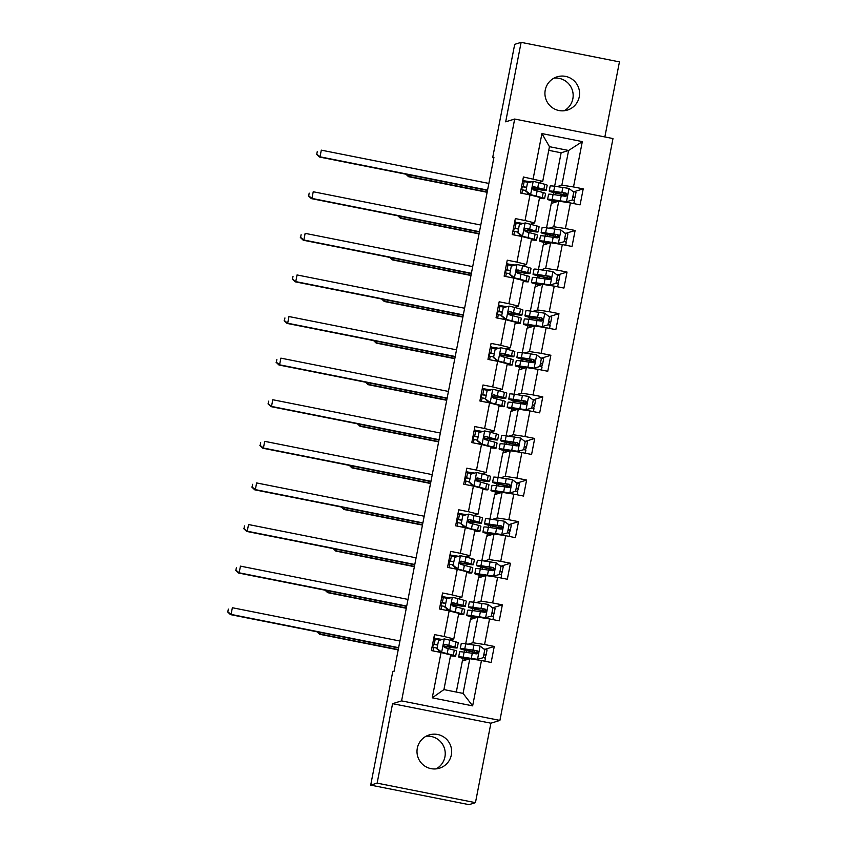 <?xml version="1.0" encoding="UTF-8"?>
<svg xmlns="http://www.w3.org/2000/svg" width="847" height="847" viewBox="0 0 847 847"><rect width="100%" height="100%" fill="white"/><g stroke="black" fill="none" stroke-linecap="round" stroke-linejoin="round"><path stroke-width="1.27" d="M545.246 90.068A17.406 17.321 72.8 0 0 567.395 110.078A17.406 17.321 72.8 0 0 579.253 96.823A17.406 17.321 72.8 0 0 557.114 76.823A17.406 17.321 72.8 0 0 545.246 90.068M564.081 110.756A17.406 17.321 72.8 0 0 553.991 78.125M417.317 748.187A17.406 17.321 72.8 0 0 439.466 768.197A17.406 17.321 72.8 0 0 451.335 754.942A17.406 17.321 72.8 0 0 429.185 734.931A17.406 17.321 72.8 0 0 417.317 748.187M436.152 768.875A17.406 17.321 72.8 0 0 426.073 736.244M604.853 136.939L619.443 61.884L521.127 42.35L514.701 44.34L492.668 157.669L493.833 157.902M499.899 720.416L612.995 138.559L514.68 119.035L401.584 700.882L499.899 720.416L490.9 723.2L392.574 703.666L377.137 783.136L475.453 802.66L490.9 723.2M475.453 802.66L469.016 804.65L370.7 785.116L377.137 783.136M554.626 186.255L561.138 152.788L568.591 150.48L549.459 146.679L542.726 181.343L523.425 176.991L520.312 192.989L530.01 194.916L525.034 220.516L515.336 218.59L512.223 234.587L521.921 236.514L516.945 262.115L507.247 260.188L504.145 276.186L513.843 278.112L508.867 303.713L499.169 301.786L496.056 317.784L505.754 319.711L500.778 345.311L491.08 343.384L487.967 359.382L497.665 361.309L492.689 386.91L482.991 384.983L479.878 400.98L489.587 402.907L484.611 428.508L474.902 426.581L471.8 442.579L481.498 444.506L476.522 470.106L466.824 468.179L463.711 484.188L473.409 486.114L468.433 511.704L458.735 509.778L455.622 525.786L465.321 527.713L460.345 553.303L450.646 551.376L447.544 567.384L457.242 569.311L452.266 594.912L442.568 592.985L439.455 608.982L449.154 610.909L444.177 636.51L434.479 634.583L431.367 650.581L441.065 652.508L432.256 697.833L472.647 705.858L463.065 693.397L469.799 658.733L462.346 661.041L456.311 692.063M533.123 178.918L541.932 133.582L582.323 141.608L573.514 186.943L583.212 188.87L574.118 191.676M472.647 705.858L481.456 660.533L491.154 662.46L494.267 646.452L484.569 644.525L489.545 618.935L499.243 620.851L502.356 604.853L492.658 602.926L497.634 577.326L507.332 579.253L510.434 563.255L500.736 561.328L505.712 535.728L515.41 537.654L518.523 521.657L508.825 519.73L513.801 494.129L523.499 496.056L526.612 480.058L516.914 478.132L521.89 452.531L531.588 454.458L534.701 438.46L524.992 436.533L529.968 410.933L539.677 412.86L542.779 396.862L533.081 394.935L538.057 369.334L547.755 371.261L550.868 355.264L541.169 353.337L546.146 327.736L555.844 329.663L558.956 313.665L549.258 311.738L554.234 286.138L563.933 288.065L567.035 272.067L557.337 270.14L562.313 244.539L572.011 246.466L575.124 230.469L565.425 228.542L570.402 202.941L580.1 204.868L583.212 188.87M370.7 785.116L392.733 671.787L394.014 671.396L493.949 157.267L492.668 157.669M530.01 194.916L539.613 197.351L534.637 222.941L530.698 224.169M546.548 227.854L551.291 203.449L558.745 201.152L553.769 226.742L549.1 228.192M534.637 222.941L525.034 220.516M570.402 202.941L558.745 201.152M565.425 228.542L553.769 226.742M521.921 236.514L531.524 238.949L526.548 264.539L522.61 265.767L528.666 267.504A20.804 0.974 11 0 1 531.016 268.425L530.031 273.496A20.804 0.974 -169 0 0 527.681 272.565L517.348 270.034M538.459 269.452L543.202 245.048L550.656 242.75L545.68 268.34L541.011 269.791M526.548 264.539L516.945 262.115M562.313 244.539L550.656 242.75M557.337 270.14L545.68 268.34M513.843 278.112L523.446 280.548L518.47 306.148L514.521 307.366L520.587 309.102A20.804 0.974 11 0 1 522.927 310.023L521.943 315.095A20.804 0.974 -169 0 0 519.592 314.163L509.269 311.632M530.37 311.05L535.113 286.646L542.578 284.348L537.601 309.949L532.922 311.389M518.47 306.148L508.867 303.713M554.234 286.138L542.578 284.348M549.258 311.738L537.601 309.949M505.754 319.711L515.357 322.146L510.381 347.746L506.432 348.964M522.281 352.648L527.025 328.255L534.489 325.947L529.513 351.547L524.844 352.987M510.381 347.746L500.778 345.311M546.146 327.736L534.489 325.947M541.169 353.337L529.513 351.547M497.665 361.309L507.268 363.744L502.292 389.345L498.354 390.562L504.41 392.299A20.804 0.974 11 0 1 506.76 393.22L505.775 398.291A20.804 0.974 -169 0 0 503.425 397.359L493.092 394.829M514.203 394.247L518.946 369.853L526.4 367.545L521.424 393.146L516.755 394.586M502.292 389.345L492.689 386.91M538.057 369.334L526.4 367.545M533.081 394.935L521.424 393.146M489.587 402.907L499.179 405.342L494.203 430.943L490.265 432.161L496.321 433.897A20.804 0.974 11 0 1 498.671 434.818L497.687 439.889A20.804 0.974 -169 0 0 495.336 438.958L485.003 436.427M506.114 435.845L510.857 411.451L518.311 409.143L513.335 434.744L508.666 436.184M494.203 430.943L484.611 428.508M529.968 410.933L518.311 409.143M524.992 436.533L513.335 434.744M481.498 444.506L491.101 446.941L486.125 472.541L482.176 473.759L488.243 475.495A20.804 0.974 11 0 1 490.582 476.416L489.598 481.488A20.804 0.974 -169 0 0 487.258 480.556L476.925 478.026M498.025 477.443L502.769 453.05L510.233 450.742L505.257 476.342L500.588 477.782M486.125 472.541L476.522 470.106M521.89 452.531L510.233 450.742M516.914 478.132L505.257 476.342M473.409 486.114L483.012 488.539L478.036 514.14L474.098 515.357M489.947 519.042L494.68 494.648L502.144 492.34L497.168 517.941L492.499 519.38M478.036 514.14L468.433 511.704M513.801 494.129L502.144 492.34M508.825 519.73L497.168 517.941M465.321 527.713L474.923 530.137L469.947 555.738L466.009 556.955L472.065 558.692A20.804 0.974 11 0 1 474.415 559.623L473.431 564.684A20.804 0.974 -169 0 0 471.08 563.763L460.747 561.222M481.858 560.64L486.602 536.246L494.055 533.938L489.079 559.539L484.41 560.979M469.947 555.738L460.345 553.303M505.712 535.728L494.055 533.938M500.736 561.328L489.079 559.539M457.242 569.311L466.835 571.736L461.859 597.336L457.92 598.554L463.976 600.29A20.804 0.974 11 0 1 466.326 601.222L465.342 606.283A20.804 0.974 -169 0 0 462.991 605.361L452.658 602.82M473.769 602.238L478.513 577.845L485.966 575.537L480.99 601.137L476.321 602.577M461.859 597.336L452.266 594.912M497.634 577.326L485.966 575.537M492.658 602.926L480.99 601.137M449.154 610.909L458.756 613.334L453.78 638.934L449.831 640.152L455.898 641.888A20.804 0.974 11 0 1 458.238 642.82L457.253 647.881A20.804 0.974 -169 0 0 454.913 646.96L444.58 644.419M465.681 643.836L470.424 619.443L477.888 617.135L472.912 642.735L468.243 644.175M453.78 638.934L444.177 636.51M489.545 618.935L477.888 617.135M484.569 644.525L472.912 642.735M441.065 652.508L450.668 654.932L443.923 689.596L432.256 697.833M481.456 660.533L469.799 658.733M521.127 42.35L505.68 121.82L514.68 119.035M392.574 703.666L401.584 700.882M443.923 689.596L463.065 693.397M542.726 181.343L538.777 182.56M561.138 152.788L548.75 150.332M557.188 186.594L561.857 185.144L568.591 150.48L582.323 141.608M462.631 660.946L463.129 658.415M464.347 652.137L464.728 650.157M470.72 619.348L471.207 616.817M472.435 610.539L472.817 608.559M478.809 577.749L479.296 575.219M480.514 568.94L480.905 566.95M486.887 536.151L487.385 533.621M488.603 527.342L488.994 525.352M494.976 494.553L495.474 492.022M496.691 485.744L497.073 483.753M503.065 452.954L503.552 450.424M504.78 444.146L505.161 442.155M511.154 411.356L511.641 408.826M512.859 402.547L513.25 400.557M519.232 369.758L519.73 367.227M520.947 360.949L521.339 358.959M527.321 328.16L527.819 325.629M529.036 319.351L529.417 317.36M535.41 286.561L535.897 284.031M537.125 277.752L537.506 275.762M543.499 244.963L543.986 242.433M545.203 236.154L545.595 234.164M551.577 203.365L552.075 200.834M553.292 194.556L553.684 192.565M549.459 146.679L541.932 133.582M573.514 186.943L561.857 185.144M442.346 639.474L433.78 638.172M432.743 647.309L433.325 644.281M434.342 639.04L434.564 637.929M446.538 647.987L446.793 646.716M494.267 646.452L485.172 649.268M464.558 660.353L464.855 658.85M466.115 652.381L466.464 650.581M472.647 618.755L472.944 617.251M474.204 610.782L474.553 608.982M502.356 604.853L493.25 607.67M450.435 597.876L441.869 596.574M440.821 605.711L441.414 602.683M442.43 597.442L442.653 596.33M454.627 606.388L454.881 605.118M480.736 577.156L481.032 575.653M482.282 569.184L482.631 567.384M510.434 563.255L501.339 566.071M458.513 556.278L449.948 554.976M448.91 564.113L449.503 561.085M450.519 555.844L450.731 554.732M462.716 564.79L462.96 563.52M488.825 535.558L489.111 534.055M490.371 527.575L490.72 525.786M518.523 521.657L509.428 524.473M466.602 514.68L458.036 513.367M456.999 522.514L457.581 519.486M458.608 514.245L458.82 513.134M470.805 523.192L471.048 521.921M496.903 493.96L497.2 492.456M498.46 485.977L498.809 484.188M526.612 480.058L517.517 482.875M474.691 473.081L466.125 471.768M465.077 480.916L465.67 477.888M466.686 472.647L466.909 471.535M478.883 481.594L479.137 480.313M504.992 452.362L505.288 450.848M506.548 444.379L506.898 442.589M534.701 438.46L525.595 441.276M482.779 431.472L474.214 430.17M473.166 439.318L473.759 436.29M474.775 431.049L474.998 429.927M486.972 439.995L487.226 438.714M513.081 410.763L513.367 409.249M514.627 402.78L514.976 400.991M542.779 396.862L533.684 399.678M490.858 389.874L482.292 388.572M481.255 397.719L481.848 394.691M482.864 389.451L483.076 388.328M495.061 398.397L495.304 397.116M521.17 369.165L521.456 367.651M522.715 361.182L523.065 359.393M550.868 355.264L541.773 358.08M498.947 348.276L490.381 346.974M489.344 356.121L489.926 353.093M490.942 347.852L491.165 346.73M503.15 356.799L503.393 355.518M529.248 327.567L529.544 326.053M530.804 319.584L531.154 317.794M558.956 313.665L549.862 316.482M507.035 306.678L498.47 305.375M497.422 314.523L498.015 311.495M499.031 306.254L499.254 305.132M511.228 315.2L511.482 313.919M537.337 285.968L537.633 284.454M538.883 277.985L539.232 276.186M567.035 272.067L557.94 274.873M515.124 265.079L506.559 263.777M505.511 272.925L506.104 269.897M507.12 264.656L507.332 263.533M519.317 273.602L519.571 272.321M545.426 244.36L545.712 242.856M546.971 236.387L547.321 234.587M575.124 230.469L566.029 233.274M523.202 223.481L514.637 222.179M513.6 231.326L514.182 228.298M515.209 223.057L515.421 221.935M527.406 232.004L527.649 230.723M553.504 202.761L553.8 201.258M555.06 194.789L555.41 192.989M531.291 181.883L522.726 180.58M521.688 189.717L522.271 186.7M523.287 181.459L523.51 180.337M535.495 190.406L535.738 189.125M448.836 645.213L449.821 640.152L444.379 638.913L438.545 640.523L436.988 648.527L441.785 652.243L453.304 655.218A20.804 0.974 11 0 1 455.644 656.15A20.804 0.974 11 0 1 450.498 655.8M441.785 652.243L450.233 654.71A17.268 0.815 11 0 1 452.182 655.472A17.268 0.815 11 0 1 450.551 655.504M440.069 640.099L433.632 638.913M438.545 640.523L436.988 648.527M441.446 652.349L436.65 648.622M443.447 645.954A17.268 0.815 11 0 0 453.78 647.214A17.268 0.815 11 0 0 451.843 646.441L445.353 644.387C443.14 645.033 442.928 646.092 444.728 647.584L454.288 650.157A20.804 0.974 11 0 1 456.628 651.078L455.644 656.15M437.348 645.022L432.616 644.165M436.766 648.05L432.023 647.182M432.648 643.985L437.391 644.853M443.457 646.134A20.804 0.974 -169 0 0 457.253 647.881M399.922 641.02L232.364 607.733L231.072 614.403L230.426 614.604L398.566 647.997M398.63 647.69L231.072 614.403L227.811 611.778L228.33 609.109L227.811 611.778M227.557 611.852L230.426 614.604M483.891 654.255L486.072 654.985L484.971 657.939M483.224 657.706L477.052 659.421L483.224 657.706L484.78 649.713L479.984 645.986L465.744 643.847A20.804 0.974 -169 0 0 461.244 643.582L460.26 648.654A20.804 0.974 -169 0 0 473.325 652.126L477.814 653.079M483.764 648.918L487.057 649.924L486.072 654.985M477.052 659.421L465.861 657.812A17.268 0.815 -169 0 0 462.123 657.6A17.268 0.815 -169 0 0 467.862 659.337M477.39 659.315L463.15 657.177A20.804 0.974 -169 0 0 458.651 656.923A20.804 0.974 -169 0 0 467.459 659.453M458.651 656.923L459.635 651.851A20.804 0.974 11 0 1 464.135 652.116L476.353 653.863C478.65 653.196 478.851 652.126 476.967 650.665L464.759 648.918A20.804 0.974 -169 0 0 460.26 648.654M474.902 650.538L474.574 652.211A17.268 0.815 11 0 1 463.722 649.331A17.268 0.815 11 0 1 467.47 649.543L476.607 650.782L477.888 652.889M485.405 658.214L483.266 657.463M474.574 652.211L477.888 652.91M476.353 653.863L477.157 653.82M320.526 632.497L319.573 634.265L398.196 649.893M398.259 649.575L320.219 634.075L317.53 631.904M316.99 631.798L319.573 634.265M456.925 603.615L457.909 598.554L452.457 597.315L446.623 598.924L445.077 606.928L449.873 610.645L461.393 613.62A20.804 0.974 11 0 1 463.733 614.551A20.804 0.974 11 0 1 458.587 614.202M449.873 610.645L458.312 613.112A17.268 0.815 11 0 1 460.26 613.874A17.268 0.815 11 0 1 458.64 613.906M448.148 598.501L441.721 597.315M446.623 598.924L445.077 606.928M449.535 610.751L444.739 607.024M451.536 604.356A17.268 0.815 11 0 0 461.869 605.605A17.268 0.815 11 0 0 459.921 604.843L453.441 602.789C451.229 603.435 451.017 604.493 452.817 605.986L462.377 608.559A20.804 0.974 11 0 1 464.717 609.48L463.733 614.551M445.437 603.424L440.705 602.566M444.844 606.452L440.112 605.584M440.736 602.386L445.469 603.255M451.536 604.536A20.804 0.974 -169 0 0 465.342 606.283M408.01 599.422L240.453 566.135L239.161 572.805L238.515 573.006L406.655 606.399M406.708 606.092L239.161 572.805L235.9 570.179L236.419 567.511L235.9 570.179M235.646 570.253L238.515 573.006M465.014 562.016L465.998 556.955L460.546 555.717L454.712 557.326L453.156 565.32L457.952 569.046L469.471 572.021A20.804 0.974 11 0 1 471.821 572.953A20.804 0.974 11 0 1 466.665 572.604M457.952 569.046L466.401 571.513A17.268 0.815 11 0 1 468.349 572.276A17.268 0.815 11 0 1 466.729 572.307M456.237 556.903L449.81 555.717M454.712 557.326L453.156 565.32M457.624 569.152L452.827 565.425M459.614 562.757A17.268 0.815 11 0 0 469.958 564.007A17.268 0.815 11 0 0 468.01 563.244L461.52 561.19C459.307 561.836 459.106 562.895 460.906 564.388L470.456 566.961A20.804 0.974 11 0 1 472.806 567.882L471.821 572.953M453.526 561.826L448.783 560.968M452.933 564.854L448.201 563.986M448.825 560.788L453.558 561.656M459.625 562.937A20.804 0.974 -169 0 0 473.431 564.684M416.089 557.824L248.542 524.537L247.239 531.207L246.604 531.408L414.734 564.801M414.797 564.494L247.239 531.207L243.989 528.581L244.508 525.913L243.989 528.581M243.724 528.655L246.604 531.408M491.98 612.656L494.161 613.387L493.049 616.341M491.313 616.108L485.14 617.823L491.313 616.108L492.859 608.104L488.063 604.387L473.833 602.249A20.804 0.974 -169 0 0 469.323 601.984L468.338 607.055A20.804 0.974 -169 0 0 481.414 610.528L485.903 611.481M491.853 607.32L495.146 608.315L494.161 613.387M485.14 617.823L473.949 616.214A17.268 0.815 -169 0 0 470.201 615.991A17.268 0.815 -169 0 0 475.95 617.738M485.479 617.717L471.239 615.578A20.804 0.974 -169 0 0 466.739 615.324A20.804 0.974 -169 0 0 475.548 617.855M466.739 615.324L467.724 610.253A20.804 0.974 11 0 1 472.224 610.518L484.431 612.265C486.729 611.598 486.94 610.528 485.056 609.067L472.848 607.31A20.804 0.974 -169 0 0 468.338 607.055M482.991 608.94L482.663 610.613A17.268 0.815 11 0 1 471.811 607.733A17.268 0.815 11 0 1 475.548 607.945L484.685 609.184L485.977 611.29M493.494 616.616L491.355 615.864M482.663 610.613L485.966 611.312M484.431 612.265L485.246 612.222M328.604 590.899L327.662 592.667L406.285 608.284M406.348 607.977L328.308 592.477L325.619 590.306M325.068 590.2L327.662 592.667M500.069 571.058L502.239 571.789L501.138 574.742M499.391 574.51L493.229 576.225L499.391 574.51L500.948 566.505L496.151 562.789L481.922 560.65A20.804 0.974 -169 0 0 477.412 560.386L476.427 565.457A20.804 0.974 -169 0 0 489.492 568.93L493.981 569.883M499.931 565.722L503.224 566.717L502.239 571.789M493.229 576.225L482.028 574.615A17.268 0.815 -169 0 0 478.29 574.393A17.268 0.815 -169 0 0 484.029 576.14M493.557 576.119L479.328 573.98A20.804 0.974 -169 0 0 474.818 573.726A20.804 0.974 -169 0 0 483.637 576.256M474.818 573.726L475.802 568.655A20.804 0.974 11 0 1 480.313 568.919L492.52 570.666C494.817 569.999 495.029 568.93 493.145 567.469L480.937 565.711A20.804 0.974 -169 0 0 476.427 565.457M490.741 569.015A17.268 0.815 11 0 1 479.9 566.135A17.268 0.815 11 0 1 483.637 566.347L492.774 567.585L494.066 569.692L490.741 569.015L491.069 567.342M501.572 575.018L499.444 574.266M492.52 570.666L493.335 570.624M336.693 549.301L335.751 551.069L414.374 566.685M414.427 566.378L336.386 550.868L333.697 548.708M333.157 548.602L335.751 551.069M467.713 521.339A20.804 0.974 -169 0 0 481.509 523.086L482.494 518.025A20.804 0.974 11 0 0 480.154 517.094L468.635 514.118L462.801 515.728L461.244 523.721L466.041 527.448L477.56 530.423A20.804 0.974 11 0 1 479.91 531.355A20.804 0.974 11 0 1 474.754 531.005M466.041 527.448L474.489 529.904A17.268 0.815 11 0 1 476.438 530.677A17.268 0.815 11 0 1 474.818 530.709M464.325 515.304L457.888 514.118M462.801 515.728L461.244 523.721M465.702 527.554L460.906 523.827M481.509 523.086A20.804 0.974 -169 0 0 479.169 522.165L469.609 519.592C467.396 520.238 467.195 521.297 468.984 522.79L478.544 525.362A20.804 0.974 11 0 1 480.895 526.283L479.91 531.355M461.615 520.227L456.872 519.37M461.022 523.255L456.289 522.387M456.904 519.19L461.647 520.058M468.836 519.624L476.099 521.646A17.268 0.815 11 0 1 478.047 522.408A17.268 0.815 11 0 1 467.703 521.159M424.178 516.225L256.63 482.938L255.328 489.608L254.682 489.81L422.822 523.202M422.886 522.895L255.328 489.608L252.067 486.983L252.586 484.315L252.067 486.983M251.813 487.057L254.682 489.81M481.181 478.82L482.165 473.759L476.723 472.52L470.89 474.129L469.333 482.123L474.129 485.85L485.649 488.825A20.804 0.974 11 0 1 487.988 489.757A20.804 0.974 11 0 1 482.843 489.407M474.129 485.85L482.578 488.306A17.268 0.815 11 0 1 484.526 489.079A17.268 0.815 11 0 1 482.896 489.111M472.414 473.706L465.977 472.52M470.89 474.129L469.333 482.123M473.791 485.956L468.994 482.229M475.792 479.561A17.268 0.815 11 0 0 486.125 480.81A17.268 0.815 11 0 0 484.177 480.048L477.697 477.983C475.485 478.629 475.273 479.698 477.073 481.191L486.633 483.764A20.804 0.974 11 0 1 488.973 484.685L487.988 489.757M469.693 478.629L464.961 477.772M469.111 481.657L464.368 480.789M464.992 477.592L469.725 478.46M475.802 479.741A20.804 0.974 -169 0 0 489.598 481.488M432.266 474.627L264.709 441.34L263.417 448.01L262.771 448.201L430.911 481.604M430.975 481.287L263.417 448.01L260.156 445.384L260.675 442.716L260.156 445.384M259.902 445.458L262.771 448.201M489.27 437.221L490.254 432.161L484.802 430.922L478.968 432.531L477.422 440.525L482.218 444.252L493.737 447.227A20.804 0.974 11 0 1 496.077 448.158A20.804 0.974 11 0 1 490.932 447.809M482.218 444.252L490.657 446.708A17.268 0.815 11 0 1 492.605 447.481A17.268 0.815 11 0 1 490.985 447.512M480.493 432.108L474.066 430.922M478.968 432.531L477.422 440.525M481.879 444.357L477.083 440.631M483.881 437.963A17.268 0.815 11 0 0 494.214 439.212A17.268 0.815 11 0 0 492.266 438.45L485.786 436.385C483.573 437.031 483.362 438.1 485.162 439.593L494.722 442.166A20.804 0.974 11 0 1 497.062 443.087L496.077 448.158M477.782 437.031L473.05 436.173M477.189 440.059L472.457 439.191M473.081 435.993L477.814 436.861M483.881 438.143A20.804 0.974 -169 0 0 497.687 439.889M440.355 433.029L272.798 399.742L271.506 406.412L270.86 406.602L439 440.006M439.053 439.688L271.506 406.412L268.245 403.786L268.764 401.118L268.245 403.786M267.991 403.86L270.86 406.602M508.147 529.46L510.328 530.19L509.227 533.144M507.48 532.911L501.318 534.626L507.48 532.911L509.036 524.907L504.24 521.191L490 519.052A20.804 0.974 -169 0 0 485.5 518.788L484.516 523.859A20.804 0.974 -169 0 0 497.581 527.332L502.07 528.284M508.02 524.124L511.313 525.119L510.328 530.19M501.318 534.626L490.117 533.017A17.268 0.815 -169 0 0 486.379 532.795A17.268 0.815 -169 0 0 492.118 534.542M501.646 534.521L487.417 532.382A20.804 0.974 -169 0 0 482.906 532.128A20.804 0.974 -169 0 0 491.726 534.658M482.906 532.128L483.891 527.056A20.804 0.974 11 0 1 488.401 527.321L500.609 529.068C502.906 528.401 503.107 527.332 501.233 525.871L489.015 524.113A20.804 0.974 -169 0 0 484.516 523.859M498.83 527.416A17.268 0.815 11 0 1 487.988 524.537A17.268 0.815 11 0 1 491.726 524.748L500.863 525.987L502.155 528.094L498.83 527.416L499.158 525.743M509.121 536.405L509.703 533.388L507.533 532.668M500.609 529.068L501.424 529.026M344.782 507.702L343.829 509.471L422.452 525.087M422.515 524.78L344.475 509.269L341.786 507.109M341.246 507.004L343.829 509.471M516.236 487.861L518.417 488.592L517.316 491.546M515.569 491.313L509.396 493.028L515.569 491.313L517.125 483.309L512.329 479.593L498.089 477.454A20.804 0.974 -169 0 0 493.589 477.189L492.605 482.261A20.804 0.974 -169 0 0 505.67 485.733L510.159 486.686M516.109 482.525L519.402 483.521L518.417 488.592M509.396 493.028L498.205 491.419A17.268 0.815 -169 0 0 494.468 491.196A17.268 0.815 -169 0 0 500.206 492.943M509.735 492.922L495.495 490.784A20.804 0.974 -169 0 0 490.995 490.529A20.804 0.974 -169 0 0 499.804 493.06M490.995 490.529L491.98 485.458A20.804 0.974 11 0 1 496.48 485.723L508.698 487.47C510.995 486.803 511.196 485.733 509.312 484.272L497.104 482.515A20.804 0.974 -169 0 0 492.605 482.261M506.919 485.818A17.268 0.815 11 0 1 496.067 482.928A17.268 0.815 11 0 1 499.815 483.15L508.941 484.389L510.233 486.485L506.919 485.818L507.247 484.135M517.75 491.821L515.611 491.059M508.698 487.47L509.502 487.427M352.871 466.104L351.918 467.872L430.541 483.489M430.604 483.182L352.564 467.671L349.875 465.511M349.335 465.405L351.918 467.872M524.325 446.263L526.506 446.994L525.394 449.948M523.658 449.715L517.485 451.43L523.658 449.715L525.204 441.711L520.407 437.994L506.178 435.856A20.804 0.974 -169 0 0 501.668 435.591L500.683 440.662A20.804 0.974 -169 0 0 513.758 444.135L518.237 445.088M524.198 440.927L527.49 441.922L526.506 446.994M517.485 451.43L506.284 449.821A17.268 0.815 -169 0 0 502.546 449.598A17.268 0.815 -169 0 0 508.285 451.345M517.824 451.324L503.584 449.185A20.804 0.974 -169 0 0 499.084 448.921A20.804 0.974 -169 0 0 507.893 451.462M499.084 448.921L500.069 443.86A20.804 0.974 11 0 1 504.568 444.114L516.776 445.871C519.073 445.204 519.285 444.135 517.401 442.674L505.193 440.916A20.804 0.974 -169 0 0 500.683 440.662M515.325 442.536L515.008 444.22A17.268 0.815 11 0 1 504.156 441.329A17.268 0.815 11 0 1 507.893 441.552L517.03 442.79L518.322 444.887M525.839 450.223L523.7 449.461M515.008 444.22L518.311 444.919M516.776 445.871L517.591 445.818M360.949 424.506L360.007 426.274L438.63 441.89M438.693 441.583L360.653 426.073L357.963 423.913M357.413 423.796L360.007 426.274M497.358 395.623L498.343 390.552L492.89 389.313L487.057 390.933L485.5 398.926L490.297 402.653L501.816 405.628A20.804 0.974 11 0 1 504.166 406.56A20.804 0.974 11 0 1 499.01 406.211M490.297 402.653L498.745 405.11A17.268 0.815 11 0 1 500.693 405.882A17.268 0.815 11 0 1 499.074 405.914M488.581 390.509L482.155 389.324M487.057 390.933L485.5 398.926M489.968 402.759L485.172 399.032M491.959 396.364A17.268 0.815 11 0 0 502.303 397.614A17.268 0.815 11 0 0 500.355 396.841L493.865 394.787C491.652 395.433 491.451 396.502 493.24 397.995L502.8 400.567A20.804 0.974 11 0 1 505.151 401.489L504.166 406.56M485.871 395.422L481.128 394.575M485.278 398.461L480.545 397.592M481.17 394.395L485.903 395.263M491.969 396.544A20.804 0.974 -169 0 0 505.775 398.291M448.434 391.43L280.886 358.143L279.584 364.813L278.949 365.004L447.078 398.408M447.142 398.09L279.584 364.813L276.334 362.177L276.853 359.52L276.334 362.177M276.069 362.262L278.949 365.004M532.414 404.665L534.584 405.395L533.483 408.349M531.736 408.116L525.574 409.832L531.736 408.116L533.292 400.112L528.496 396.396L514.267 394.257A20.804 0.974 -169 0 0 509.756 393.993L508.772 399.064A20.804 0.974 -169 0 0 521.837 402.537L526.326 403.49M532.276 399.329L535.569 400.324L534.584 405.395M525.574 409.832L514.373 408.212A17.268 0.815 -169 0 0 510.635 408A17.268 0.815 -169 0 0 516.374 409.736M525.902 409.726L511.673 407.587A20.804 0.974 -169 0 0 507.162 407.322A20.804 0.974 -169 0 0 515.982 409.863M507.162 407.322L508.147 402.261A20.804 0.974 11 0 1 512.657 402.516L524.865 404.273C527.162 403.596 527.374 402.537 525.489 401.076L513.271 399.318A20.804 0.974 -169 0 0 508.772 399.064M523.414 400.938L523.086 402.621A17.268 0.815 11 0 1 512.244 399.731A17.268 0.815 11 0 1 515.982 399.953L525.119 401.182L526.411 403.288M533.917 408.625L531.789 407.862M523.086 402.621L526.4 403.32M524.865 404.273L525.68 404.22M369.038 382.908L368.096 384.676L446.718 400.292M446.771 399.975L368.731 384.474L366.042 382.315M365.502 382.198L368.096 384.676M500.058 354.946A20.804 0.974 -169 0 0 513.854 356.693L514.838 351.621A20.804 0.974 11 0 0 512.499 350.7L500.979 347.715L495.146 349.335L493.589 357.328L498.385 361.055L509.905 364.03A20.804 0.974 11 0 1 512.255 364.962A20.804 0.974 11 0 1 507.099 364.612M498.385 361.055L506.834 363.511A17.268 0.815 11 0 1 508.782 364.284A17.268 0.815 11 0 1 507.162 364.316M496.67 348.911L490.233 347.725M495.146 349.335L493.589 357.328M498.047 361.161L493.25 357.434M513.854 356.693A20.804 0.974 -169 0 0 511.514 355.761L501.953 353.188C499.741 353.834 499.529 354.904 501.329 356.396L510.889 358.959A20.804 0.974 11 0 1 513.24 359.89L512.255 364.962M493.96 353.824L489.217 352.977M493.367 356.862L488.634 355.994M489.248 352.786L493.992 353.665M501.18 353.231L508.444 355.242A17.268 0.815 11 0 1 510.392 356.015A17.268 0.815 11 0 1 500.048 354.766M456.522 349.832L288.975 316.545L287.673 323.215L287.027 323.406L455.167 356.809M455.231 356.492L287.673 323.215L284.412 320.579L284.931 317.921L284.412 320.579M284.158 320.664L287.027 323.406M540.492 363.067L542.673 363.797L541.572 366.751M539.825 366.518L533.652 368.233L539.825 366.518L541.381 358.514L536.585 354.798L522.345 352.659A20.804 0.974 -169 0 0 517.845 352.394L516.861 357.466A20.804 0.974 -169 0 0 529.926 360.928L534.415 361.891M540.365 357.73L543.658 358.726L542.673 363.797M533.652 368.233L522.461 366.613A17.268 0.815 -169 0 0 518.724 366.402A17.268 0.815 -169 0 0 524.462 368.138M533.991 368.127L519.751 365.989A20.804 0.974 -169 0 0 515.251 365.724A20.804 0.974 -169 0 0 524.071 368.265M515.251 365.724L516.236 360.663A20.804 0.974 11 0 1 520.736 360.917L532.954 362.675C535.251 361.997 535.452 360.938 533.578 359.477L521.36 357.72A20.804 0.974 -169 0 0 516.861 357.466M531.503 359.34L531.175 361.013A17.268 0.815 11 0 1 520.333 358.133A17.268 0.815 11 0 1 524.071 358.355L533.208 359.583L534.499 361.69M541.466 370.012L542.048 366.995L539.878 366.264M531.175 361.013L534.489 361.722M532.954 362.675L533.769 362.622M377.127 341.309L376.174 343.077L454.797 358.694M454.86 358.376L376.82 342.876L374.13 340.716M373.591 340.6L376.174 343.077M513.526 312.427L514.51 307.355L509.058 306.116L503.234 307.736L501.678 315.73L506.474 319.457L517.993 322.432A20.804 0.974 11 0 1 520.333 323.363A20.804 0.974 11 0 1 515.188 323.014M506.474 319.457L514.923 321.913A17.268 0.815 11 0 1 516.871 322.686A17.268 0.815 11 0 1 515.241 322.718M504.748 307.313L498.322 306.127M503.234 307.736L501.678 315.73M506.135 319.552L501.339 315.836M508.136 313.168A17.268 0.815 11 0 0 518.47 314.417A17.268 0.815 11 0 0 516.522 313.644L510.042 311.59C507.829 312.236 507.618 313.305 509.418 314.788L518.978 317.36A20.804 0.974 11 0 1 521.318 318.292L520.333 323.363M502.038 312.225L497.305 311.368M501.456 315.264L496.713 314.396M497.337 311.188L502.07 312.067M508.147 313.348A20.804 0.974 -169 0 0 521.943 315.095M464.611 308.234L297.053 274.947L295.762 281.606L295.116 281.807L463.256 315.211M463.309 314.893L295.762 281.606L292.501 278.981L293.02 276.323L292.501 278.981M292.247 279.065L295.116 281.807M548.581 321.468L550.762 322.199L549.65 325.153M547.914 324.92L541.741 326.635L547.914 324.92L549.47 316.916L544.674 313.189L530.434 311.05A20.804 0.974 -169 0 0 525.934 310.796L524.939 315.867A20.804 0.974 -169 0 0 538.014 319.33L542.504 320.293M548.454 316.132L551.746 317.127L550.762 322.199M541.741 326.635L530.55 325.015A17.268 0.815 -169 0 0 526.813 324.803A17.268 0.815 -169 0 0 532.551 326.54M542.08 326.529L527.84 324.39A20.804 0.974 -169 0 0 523.34 324.126A20.804 0.974 -169 0 0 532.149 326.667M523.34 324.126L524.325 319.065A20.804 0.974 11 0 1 528.824 319.319L541.042 321.077C543.34 320.399 543.541 319.34 541.657 317.879L529.449 316.122A20.804 0.974 -169 0 0 524.939 315.867M539.264 319.414A17.268 0.815 11 0 1 528.412 316.534A17.268 0.815 11 0 1 532.149 316.757L541.286 317.985L542.578 320.092L539.264 319.414L539.592 317.741M550.095 325.428L547.956 324.666M541.042 321.077L541.847 321.024M385.216 299.711L384.263 301.479L462.886 317.096M462.949 316.778L384.909 301.278L382.219 299.107M381.679 299.002L384.263 301.479M521.614 270.828L522.599 265.757L517.146 264.518L511.313 266.127L509.756 274.132L514.553 277.858L526.072 280.833A20.804 0.974 11 0 1 528.422 281.755A20.804 0.974 11 0 1 523.277 281.416M514.553 277.858L523.001 280.315A17.268 0.815 11 0 1 524.949 281.088A17.268 0.815 11 0 1 523.33 281.119M512.837 265.714L506.411 264.529M511.313 266.127L509.756 274.132M514.224 277.954L509.428 274.237M516.215 271.569A17.268 0.815 11 0 0 526.559 272.819A17.268 0.815 11 0 0 524.611 272.046L518.12 269.992C515.908 270.638 515.707 271.707 517.506 273.189L527.056 275.762A20.804 0.974 11 0 1 529.407 276.694L528.422 281.755M510.127 270.627L505.384 269.77M509.534 273.666L504.801 272.798M505.426 269.59L510.159 270.468M516.225 271.749A20.804 0.974 -169 0 0 530.031 273.496M472.7 266.625L305.142 233.349L303.851 240.008L303.205 240.209L471.334 273.613M471.398 273.295L303.851 240.008L300.59 237.382L301.108 234.714L300.59 237.382M300.336 237.467L303.205 240.209M556.67 279.87L558.851 280.59L557.739 283.554M555.992 283.322L549.83 285.026L555.992 283.322L557.548 275.317L552.752 271.591L538.523 269.452A20.804 0.974 -169 0 0 534.012 269.198L533.028 274.259A20.804 0.974 -169 0 0 546.103 277.731L550.582 278.684M556.543 274.534L559.835 275.529L558.851 280.59M549.83 285.026L538.628 283.417A17.268 0.815 -169 0 0 534.891 283.205A17.268 0.815 -169 0 0 540.63 284.941M550.169 284.931L535.929 282.792A20.804 0.974 -169 0 0 531.418 282.527A20.804 0.974 -169 0 0 540.238 285.068M531.418 282.527L532.403 277.467A20.804 0.974 11 0 1 536.913 277.721L549.121 279.478C551.418 278.801 551.63 277.742 549.745 276.27L537.538 274.523A20.804 0.974 -169 0 0 533.028 274.259M547.353 277.816A17.268 0.815 11 0 1 536.5 274.936A17.268 0.815 11 0 1 540.238 275.159L549.375 276.387L550.666 278.494L547.353 277.816L547.67 276.143M558.184 283.83L556.045 283.067M549.121 279.478L549.936 279.425M393.294 258.113L392.352 259.881L470.974 275.497M471.038 275.18L392.987 259.68L390.308 257.509M389.758 257.403L392.352 259.881M524.314 230.151A20.804 0.974 -169 0 0 538.12 231.898L539.105 226.827A20.804 0.974 11 0 0 536.754 225.905L525.235 222.92L519.402 224.529L517.845 232.533L522.641 236.26L534.161 239.235A20.804 0.974 11 0 1 536.511 240.156A20.804 0.974 11 0 1 531.355 239.817M522.641 236.26L531.09 238.716A17.268 0.815 11 0 1 533.038 239.489A17.268 0.815 11 0 1 531.418 239.521M520.926 224.116L514.5 222.93M519.402 224.529L517.845 232.533M522.313 236.355L517.517 232.639M538.12 231.898A20.804 0.974 -169 0 0 535.77 230.966L526.209 228.394C523.997 229.039 523.795 230.109 525.585 231.591L535.145 234.164A20.804 0.974 11 0 1 537.496 235.095L536.511 240.156M518.216 229.029L513.473 228.171M517.623 232.067L512.89 231.199M513.504 227.991L518.248 228.87M525.436 228.425L532.699 230.448A17.268 0.815 11 0 1 534.648 231.22A17.268 0.815 11 0 1 524.304 229.971M480.778 225.027L313.231 191.75L311.929 198.41L311.294 198.611L479.423 232.014M479.487 231.697L311.929 198.41L308.679 195.784L309.187 193.116L308.679 195.784M308.414 195.869L311.294 198.611M564.748 238.272L566.929 238.992L565.828 241.946M564.081 241.713L557.919 243.428L564.081 241.713L565.637 233.719L560.841 229.992L546.601 227.854A20.804 0.974 -169 0 0 542.101 227.599L541.117 232.66A20.804 0.974 -169 0 0 554.182 236.133L558.671 237.086M564.621 232.936L567.913 233.931L566.887 239.034M557.919 243.428L546.717 241.819A17.268 0.815 -169 0 0 542.98 241.607A17.268 0.815 -169 0 0 548.718 243.343M558.247 243.333L544.018 241.194A20.804 0.974 -169 0 0 539.507 240.929A20.804 0.974 -169 0 0 548.327 243.47M539.507 240.929L540.492 235.868A20.804 0.974 11 0 1 545.002 236.122L557.21 237.88C559.507 237.202 559.719 236.133 557.834 234.672L545.616 232.925A20.804 0.974 -169 0 0 541.117 232.66M555.759 234.545L555.431 236.218A17.268 0.815 11 0 1 544.589 233.338A17.268 0.815 11 0 1 548.327 233.55L557.464 234.788L558.755 236.895M566.262 242.231L564.134 241.469M555.431 236.218L558.745 236.927M557.21 237.88L558.025 237.827M401.383 216.514L400.43 218.282L479.063 233.899M479.116 233.581L401.076 218.081L398.386 215.911M397.846 215.805L400.43 218.282M532.403 188.553A20.804 0.974 -169 0 0 546.199 190.3L547.183 185.228A20.804 0.974 11 0 0 544.843 184.297L533.324 181.322L527.49 182.931L525.934 190.935L530.73 194.651L542.249 197.637A20.804 0.974 11 0 1 544.6 198.558A20.804 0.974 11 0 1 539.444 198.219M530.73 194.651L539.179 197.118A17.268 0.815 11 0 1 541.127 197.891A17.268 0.815 11 0 1 539.497 197.912M529.015 182.518L522.578 181.332M527.49 182.931L525.934 190.935M530.391 194.757L525.595 191.041M546.199 190.3A20.804 0.974 -169 0 0 543.859 189.368L534.298 186.795C532.085 187.441 531.874 188.51 533.674 189.993L543.234 192.565A20.804 0.974 11 0 1 545.584 193.497L544.6 198.558M526.305 187.431L521.561 186.573M525.712 190.469L520.969 189.59M521.593 186.393L526.336 187.261M533.525 186.827L540.788 188.849A17.268 0.815 11 0 1 542.736 189.622A17.268 0.815 11 0 1 532.392 188.373M488.867 183.428L321.309 150.152L320.018 156.811L319.372 157.013L487.512 190.416M487.576 190.099L320.018 156.811L316.757 154.186L317.276 151.518L316.757 154.186M316.503 154.27L319.372 157.013M572.837 196.673L575.018 197.393L573.917 200.347M572.17 200.114L565.997 201.83L572.17 200.114L573.726 192.121L568.93 188.394L554.69 186.255A20.804 0.974 -169 0 0 550.19 186.001L549.205 191.062A20.804 0.974 -169 0 0 562.27 194.535L566.759 195.488M572.71 191.337L576.002 192.333L575.018 197.393M565.997 201.83L554.806 200.22A17.268 0.815 -169 0 0 551.069 200.008A17.268 0.815 -169 0 0 556.807 201.745M566.336 201.734L552.096 199.596A20.804 0.974 -169 0 0 547.596 199.331A20.804 0.974 -169 0 0 556.405 201.872M547.596 199.331L548.581 194.27A20.804 0.974 11 0 1 553.08 194.524L565.298 196.282C567.596 195.604 567.797 194.535 565.923 193.074L553.705 191.327A20.804 0.974 -169 0 0 549.205 191.062M563.848 192.947L563.52 194.619A17.268 0.815 11 0 1 552.668 191.74A17.268 0.815 11 0 1 556.415 191.951L565.552 193.19L566.844 195.297M574.351 200.633L572.212 199.871M563.52 194.619L566.834 195.329M565.298 196.282L566.103 196.229M409.472 174.905L408.519 176.684L487.141 192.301M487.205 191.983L409.165 176.483L406.475 174.313M405.935 174.207L408.519 176.684M444.23 638.956L441.668 652.148M454.288 650.157L453.304 655.218M438.492 651.989L438.82 650.305M432.955 650.888L433.611 647.468M434.236 644.271L435.22 639.21M455.898 641.888L454.913 646.96M448.211 648.421L447.227 653.482M483.796 654.784L485.606 655.144M477.539 659.273L480.101 646.081M464.759 648.918L465.744 643.847M478.746 658.955L478.523 660.078M463.15 657.177L464.135 652.116M472.933 649.998L473.918 644.938M471.324 658.267L472.308 653.206M452.319 597.357L449.746 610.549M462.377 608.559L461.393 613.62M446.581 610.391L446.898 608.707M441.033 609.289L441.7 605.87M442.325 602.672L443.309 597.601M463.976 600.29L462.991 605.361M456.3 606.823L455.315 611.883M460.397 555.759L457.835 568.951M470.456 566.961L469.471 572.021M454.659 568.792L454.987 567.109M449.122 567.691L449.789 564.271M450.413 561.074L451.398 556.003M472.065 558.692L471.08 563.763M464.389 565.214L463.404 570.285M491.874 613.186L493.695 613.546M485.617 617.675L488.19 604.483M472.848 607.31L473.833 602.249M486.824 617.357L486.612 618.479M471.239 615.578L472.224 610.518M481.022 608.4L482.007 603.339M479.413 616.669L480.397 611.608M499.963 571.587L501.784 571.947M493.706 576.076L496.278 562.884M480.937 565.711L481.922 560.65M494.913 575.759L494.701 576.881M479.328 573.98L480.313 568.919M489.111 566.802L490.095 561.741M487.501 575.071L488.486 570.01M468.486 514.15L465.924 527.353M478.544 525.362L477.56 530.423M462.748 527.194L463.076 525.511M457.211 526.093L457.878 522.673M458.492 519.476L459.476 514.404M480.154 517.094L479.169 522.165M472.478 523.615L471.493 528.687M474.076 515.357L473.092 520.418M476.575 472.552L474.002 485.755M486.633 483.764L485.649 488.825M470.837 485.596L471.165 483.912M465.299 484.495L465.956 481.075M466.581 477.877L467.565 472.806M488.243 475.495L487.258 480.556M480.556 482.017L479.571 487.089M484.664 430.954L482.091 444.156M494.722 442.166L493.737 447.227M478.915 443.997L479.243 442.314M473.378 442.896L474.045 439.477M474.669 436.279L475.654 431.208M496.321 433.897L495.336 438.958M488.645 440.419L487.66 445.49M508.052 529.989L509.862 530.349M501.795 534.478L504.357 521.286M489.015 524.113L490 519.052M503.002 534.161L502.779 535.283M487.417 532.382L488.401 527.321M497.189 525.204L498.174 520.143M495.59 533.472L496.575 528.412M516.13 488.391L517.951 488.751M509.883 492.88L512.446 479.677M497.104 482.515L498.089 477.454M511.09 492.562L510.868 493.685M495.495 490.784L496.48 485.723M505.278 483.605L506.262 478.544M503.669 491.874L504.653 486.803M524.219 446.793L526.04 447.152M517.962 451.282L520.534 438.079M505.193 440.916L506.178 435.856M519.169 450.964L518.957 452.086M503.584 449.185L504.568 444.114M513.367 442.007L514.351 436.946M511.757 450.276L512.742 445.204M492.742 389.355L490.18 402.558M502.8 400.567L501.816 405.628M487.004 402.399L487.332 400.716M481.467 401.298L482.134 397.878M482.758 394.681L483.743 389.609M504.41 392.299L503.425 397.359M496.734 398.821L495.749 403.892M532.308 405.194L534.129 405.554M526.051 409.683L528.613 396.481M513.271 399.318L514.267 394.257M527.258 409.366L527.035 410.488M511.673 407.587L512.657 402.516M521.456 400.409L522.44 395.348M519.846 408.678L520.831 403.606M500.831 347.757L498.269 360.96M510.889 358.959L509.905 364.03M495.093 360.801L495.421 359.117M489.555 359.7L490.222 356.28M490.837 353.083L491.821 348.011M512.499 350.7L511.514 355.761M504.812 357.222L503.827 362.294M506.421 348.953L505.437 354.025M540.397 363.596L542.207 363.956M534.139 368.085L536.702 354.882M521.36 357.72L522.345 352.659M535.346 367.767L535.124 368.89M519.751 365.989L520.736 360.917M529.534 358.81L530.518 353.75M527.925 367.079L528.92 362.008M508.92 306.159L506.347 319.361M518.978 317.36L517.993 322.432M503.182 319.203L503.51 317.519M497.634 318.101L498.301 314.682M498.925 311.484L499.91 306.413M520.587 309.102L519.592 314.163M512.901 315.624L511.916 320.695M548.475 321.998L550.296 322.358M542.228 326.487L544.79 313.284M529.449 316.122L530.434 311.05M543.435 326.169L543.213 327.281M527.84 324.39L528.824 319.319M537.623 317.212L538.607 312.141M536.013 325.481L536.998 320.41M516.998 264.56L514.436 277.763M527.056 275.762L526.072 280.833M511.26 277.604L511.588 275.921M505.723 276.503L506.39 273.083M507.014 269.886L507.999 264.815M528.666 267.504L527.681 272.565M520.99 274.026L520.005 279.097M556.564 280.399L558.385 280.759M550.306 284.888L552.879 271.686M537.538 274.523L538.523 269.452M551.513 284.56L551.302 285.683M535.929 282.792L536.913 277.721M545.712 275.614L546.696 270.542M544.102 283.883L545.087 278.811M525.087 222.962L522.525 236.165M535.145 234.164L534.161 239.235M519.349 236.006L519.677 234.312M513.811 234.905L514.478 231.485M515.103 228.277L516.088 223.216M536.754 225.905L535.77 230.966M529.079 232.427L528.094 237.499M530.677 224.159L529.693 229.23M564.653 238.801L566.474 239.161M558.395 243.29L560.958 230.088M545.616 232.925L546.601 227.854M559.602 242.962L559.38 244.084M544.018 241.194L545.002 236.122M553.79 234.016L554.774 228.944M552.191 242.284L553.176 237.213M533.176 181.364L530.614 194.566M543.234 192.565L542.249 197.637M527.437 194.408L527.766 192.714M521.9 193.307L522.557 189.887M523.181 186.679L524.166 181.618M544.843 184.297L543.859 189.368M537.157 190.829L536.172 195.89M538.766 182.56L537.781 187.632M572.741 197.203L574.552 197.563M566.484 201.692L569.046 188.489M553.705 191.327L554.69 186.255M567.691 201.364L567.469 202.486M552.096 199.596L553.08 194.524M561.879 192.417L562.863 187.346M560.269 200.686L561.254 195.615M484.865 661.2L485.447 658.183M492.943 619.602L493.536 616.584M501.032 578.003L501.625 574.986M517.21 494.807L517.792 491.789M525.288 453.209L525.881 450.191M533.377 411.61L533.97 408.593M549.555 328.414L550.137 325.396M557.633 286.815L558.226 283.798M565.722 245.217L566.304 242.2M573.811 203.619L574.393 200.601"/></g></svg>
